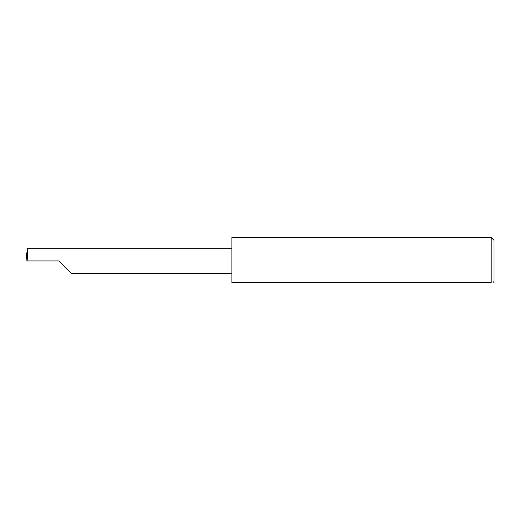 <?xml version="1.0" encoding="UTF-8"?>
<svg xmlns="http://www.w3.org/2000/svg" width="520" height="520" viewBox="0 0 520 520"><rect width="100%" height="100%" fill="white"/><g stroke="black" fill="none" stroke-linecap="round" stroke-linejoin="round"><path stroke-width="0.78" d="M58.721 260.936L71.344 273.565L58.721 260.936L71.344 273.565L58.721 260.936L27.131 260.936L27.794 248.306L27.359 248.306L26 260.936L27.131 260.936M491.192 237.536L231.894 237.536L231.894 282.464L491.192 282.464C493.656 282.464 493.656 282.464 491.192 282.464L491.192 237.536L494 240.344L494 281.528L493.064 282.464M26 260.936L26.721 253.636M231.894 248.306L27.794 248.306M71.344 273.565L231.894 273.565"/></g></svg>
